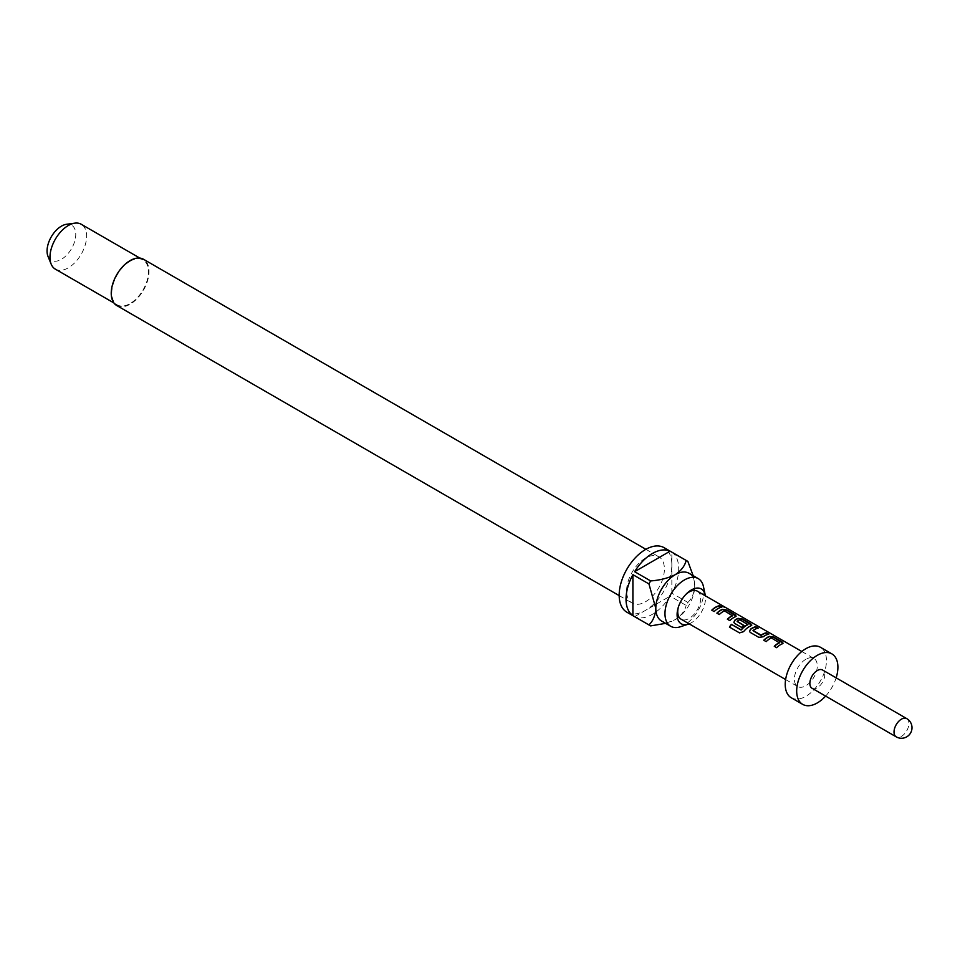 <?xml version="1.0" encoding="UTF-8"?>
<svg xmlns="http://www.w3.org/2000/svg" width="960" height="960" viewBox="0 0 960 960"><rect width="100%" height="100%" fill="white"/><g stroke="black" fill="none" stroke-linecap="round" stroke-linejoin="round"><path stroke-width="0.72" stroke-dasharray="4.8 3.6" d="M721.236 605.844L724.164 607.08M779.46 642.876L771.36 638.208A15.876 9.168 120 0 0 770.028 638.88A15.876 9.168 120 0 0 766.248 641.82L766.176 641.616M783.036 643.26L782.172 644.136A15.876 9.168 120 0 0 780.528 644.94A15.876 9.168 120 0 0 776.748 647.88L776.676 647.676M763.944 640.32A15.876 9.168 120 0 0 763.848 640.428L766.248 641.82M757.8 628.224L758.172 628.428A15.876 9.168 120 0 0 754.392 629.856A15.876 9.168 120 0 0 753.06 630.72L753.036 630.468M768.312 634.284L768.672 634.488A15.876 9.168 120 0 0 764.892 635.916A15.876 9.168 120 0 0 763.248 637.008L763.212 636.768M747.924 624.672L739.824 620.004A15.876 9.168 120 0 0 738.492 620.676A15.876 9.168 120 0 0 737.16 621.54L737.136 621.288M751.764 625.212L750.9 626.088A15.876 9.168 120 0 0 749.256 626.892A15.876 9.168 120 0 0 743.7 631.8L743.592 631.632M733.92 622.572L741.648 627.444M743.808 625.572L744 625.692A15.876 9.168 120 0 0 741.72 627.648M732.552 615.804L724.464 611.124A15.876 9.168 120 0 0 723.132 611.808A15.876 9.168 120 0 0 719.352 614.736L719.28 614.532M736.128 616.188L735.276 617.052A15.876 9.168 120 0 0 733.632 617.868A15.876 9.168 120 0 0 729.852 620.796L729.78 620.592M717.048 613.248A15.876 9.168 120 0 0 716.952 613.344L719.352 614.736M721.404 607.212L721.776 607.416A15.876 9.168 120 0 0 717.996 608.844A15.876 9.168 120 0 0 714.216 611.772L714.144 611.568M689.16 623.856A20.1 11.604 120 0 0 691.308 622.8A20.1 11.604 120 0 0 705.36 595.8M680.316 626.784A27.54 15.9 120 0 0 684.444 624.912A27.54 15.9 120 0 0 703.476 586.68M116.772 305.544A26.724 15.432 120 0 0 130.128 304.224A26.724 15.432 120 0 0 147.588 280.668A26.724 15.432 120 0 0 143.496 259.26M645.504 558.132A26.724 15.432 120 0 0 628.044 581.676A26.724 15.432 120 0 0 632.136 603.096A26.724 15.432 120 0 0 645.504 601.764A26.724 15.432 120 0 0 662.964 578.22A26.724 15.432 120 0 0 658.86 556.8A26.724 15.432 120 0 0 645.504 558.132M689.052 573.3A27.54 15.9 -60 0 1 694.752 585.9A27.54 15.9 -60 0 1 675.276 619.62A27.54 15.9 -60 0 1 661.512 620.988M626.88 612.204A37.248 21.504 120 0 0 645.504 610.368A37.248 21.504 120 0 0 669.84 577.536A37.248 21.504 120 0 0 664.128 547.692M650.664 625.896L634.632 616.644A37.248 21.504 120 0 0 652.38 614.328A37.248 21.504 120 0 0 670.116 596.148L686.148 605.412A37.248 21.504 -60 0 0 687.876 602.424L671.844 593.16A37.248 21.504 120 0 0 671.844 552.192L687.876 561.444M55.332 269.136A25.92 14.964 120 0 0 68.28 267.852A25.92 14.964 120 0 0 85.212 245.016A25.92 14.964 120 0 0 81.24 224.256M130.128 261.24A25.92 14.964 120 0 0 113.196 284.076A25.92 14.964 120 0 0 117.168 304.848A25.92 14.964 120 0 0 130.128 303.564A25.92 14.964 120 0 0 147.06 280.728A25.92 14.964 120 0 0 143.088 259.956A25.92 14.964 120 0 0 130.128 261.24M48 256.38A20.304 11.724 120 0 0 61.416 259.308A20.304 11.724 120 0 0 75.528 237.588A20.304 11.724 120 0 0 66.54 224.28M697.308 591.156A16.2 9.348 -60 0 1 699.78 604.128A16.2 9.348 -60 0 1 689.208 618.408A16.2 9.348 -60 0 1 681.108 619.2M791.268 697.764A29.148 16.836 120 0 0 805.836 696.324A29.148 16.836 120 0 0 824.892 670.632A29.148 16.836 120 0 0 820.416 647.268M812.028 688.248A10.524 6.084 120 0 0 817.296 687.732A10.524 6.084 120 0 0 824.172 678.444A10.524 6.084 120 0 0 822.564 670.008M678.42 606.936A16.2 9.348 -60 0 1 678.624 606.24A16.2 9.348 -60 0 1 684.828 595.488A16.2 9.348 -60 0 1 685.332 594.972M805.836 659.292A16.2 9.348 120 0 0 795.264 673.572A16.2 9.348 120 0 0 797.748 686.544A16.2 9.348 120 0 0 805.836 685.74A16.2 9.348 120 0 0 816.42 671.472A16.2 9.348 120 0 0 813.936 658.488A16.2 9.348 120 0 0 805.836 659.292M825.624 696.096A29.148 16.836 120 0 0 836.148 677.856M665.604 623.352L675.276 619.62C681.276 615.54 684.9 610.8 686.148 605.412M634.632 616.644L670.116 596.148M687.876 602.424C691.92 598.644 694.212 593.136 694.752 585.9L693.144 575.664M671.844 593.16L671.844 552.192M711.816 610.392L714.216 611.772M727.452 619.416L729.852 620.796M729.564 627.168L739.512 632.892M739.668 633L743.7 631.8M749.556 631.596L750.384 632.496M750.456 632.7L758.796 637.356M758.88 637.56L763.248 637.008M774.348 646.488L776.748 647.88M906.732 718.608A10.524 6.084 -60 0 1 908.352 727.044A10.524 6.084 -60 0 1 901.476 736.332A10.524 6.084 -60 0 1 896.208 736.848M619.164 595.596L632.136 603.096M113.904 302.952L117.168 304.848M785.628 679.548L797.748 686.544M801.816 651.492L813.936 658.488M678.624 606.24L678.18 607.704M684.828 595.488L685.884 594.372M139.824 258.072L143.088 259.956M645.888 549.312L658.86 556.8"/><path stroke-width="1.44" d="M724.488 607.26L724.164 607.08C721.488 605.688 720.684 605.532 721.74 606.612M721.836 606.324L724.32 606.792C721.62 605.388 720.792 605.232 721.836 606.324L721.176 605.64M725.052 607.32L724.164 607.08M783.036 643.26L773.64 637.368L769.26 636.684A15.876 9.168 120 0 0 767.616 637.488A15.876 9.168 120 0 0 763.944 640.32M783.084 643.116L782.208 643.848L782.136 641.928L773.712 637.068L769.296 636.396A16.2 9.348 120 0 0 767.616 637.224A16.2 9.348 120 0 0 763.764 640.224L766.176 641.616A16.2 9.348 120 0 1 770.028 638.616A16.2 9.348 120 0 1 771.384 637.92L779.46 642.876A15.876 9.168 120 0 0 778.128 643.56A15.876 9.168 120 0 0 774.456 646.392M757.8 628.224L755.76 627.036A15.876 9.168 120 0 0 751.992 628.464A15.876 9.168 120 0 0 750.348 629.556L749.508 631.476L750.384 632.496L758.796 637.356L763.212 636.768A16.2 9.348 120 0 1 764.892 635.652A16.2 9.348 120 0 1 768.744 634.2L766.344 632.808A16.2 9.348 120 0 0 762.492 634.26A16.2 9.348 120 0 0 761.136 635.148L753.036 630.468A16.2 9.348 120 0 1 754.392 629.592A16.2 9.348 120 0 1 758.244 628.14L755.844 626.748A16.2 9.348 120 0 0 751.992 628.2A16.2 9.348 120 0 0 750.312 629.316M768.312 634.284L766.26 633.108A15.876 9.168 120 0 0 762.492 634.524A15.876 9.168 120 0 0 761.16 635.388L761.136 635.148M751.764 625.212L742.368 619.308L738 618.636A15.876 9.168 120 0 0 736.356 619.44A15.876 9.168 120 0 0 734.712 620.532L733.92 622.572M750.936 625.8L750.864 623.88L742.452 619.02L738.036 618.348A16.2 9.348 120 0 0 736.356 619.176A16.2 9.348 120 0 0 734.676 620.292L733.872 622.452L734.748 623.472L741.648 627.444A16.2 9.348 120 0 1 743.976 625.452L737.136 621.288A16.2 9.348 120 0 1 738.492 620.412A16.2 9.348 120 0 1 739.86 619.716L747.924 624.672A15.876 9.168 120 0 0 746.592 625.356A15.876 9.168 120 0 0 741.312 629.928L731.388 624.336A16.2 9.348 120 0 0 729.42 627.06L739.512 632.892L743.592 631.632A16.2 9.348 120 0 1 749.256 626.628A16.2 9.348 120 0 1 750.936 625.8L751.824 625.068M743.808 625.572L737.136 621.504M736.128 616.188L726.744 610.284L722.364 609.6A15.876 9.168 120 0 0 720.72 610.416A15.876 9.168 120 0 0 717.048 613.248M736.188 616.032L735.312 616.776L735.24 614.856L726.816 609.996L722.4 609.324A16.2 9.348 120 0 0 720.72 610.152A16.2 9.348 120 0 0 716.868 613.14L719.28 614.532A16.2 9.348 120 0 1 723.132 611.544A16.2 9.348 120 0 1 724.488 610.848L732.552 615.804A15.876 9.168 120 0 0 731.22 616.476A15.876 9.168 120 0 0 727.548 619.308M721.404 607.212L719.364 606.024A15.876 9.168 120 0 0 715.596 607.452A15.876 9.168 120 0 0 711.924 610.284M705.36 595.8A20.1 11.604 120 0 0 705.204 594.9A20.1 11.604 120 0 0 691.308 589.992A20.1 11.604 120 0 0 685.884 594.372A20.1 11.604 120 0 0 678.18 607.704A20.1 11.604 120 0 0 688.308 624.168A20.1 11.604 120 0 0 689.16 623.856M705.204 594.9L703.476 586.68A27.54 15.9 120 0 0 698.208 578.58A27.54 15.9 120 0 0 684.444 579.948A27.54 15.9 120 0 0 666.456 604.212A27.54 15.9 120 0 0 670.68 626.28A27.54 15.9 120 0 0 680.316 626.784L688.308 624.168M645.888 549.312L143.496 259.26A26.724 15.432 120 0 0 130.128 260.58A26.724 15.432 120 0 0 112.668 284.124A26.724 15.432 120 0 0 116.772 305.544L619.164 595.596M670.68 626.28L661.512 620.988A27.54 15.9 -60 0 1 655.812 608.376A27.54 15.9 -60 0 1 675.276 574.656A27.54 15.9 -60 0 1 689.052 573.3L698.208 578.58M670.116 551.184L634.632 571.68A37.248 21.504 120 0 1 652.38 553.5A37.248 21.504 120 0 1 670.116 551.184L686.148 560.448A37.248 21.504 -60 0 1 687.036 560.916L664.128 547.692A37.248 21.504 120 0 0 645.504 549.528A37.248 21.504 120 0 0 621.168 582.36A37.248 21.504 120 0 0 626.88 612.204L649.788 625.428A37.248 21.504 -60 0 1 648.936 624.9L632.904 615.648A37.248 21.504 120 0 1 632.904 574.668L632.904 615.648M665.604 623.352L650.664 625.896A37.248 21.504 -60 0 1 649.788 625.428M634.632 571.68L650.664 580.932A37.248 21.504 -60 0 0 648.936 583.92L632.904 574.668M139.824 258.072L81.24 224.256A25.92 14.964 120 0 0 74.82 223.152A25.92 14.964 120 0 0 68.28 225.54A25.92 14.964 120 0 0 51.168 264.132A25.92 14.964 120 0 0 55.332 269.136L113.904 302.952M74.82 223.152L66.54 224.28A20.304 11.724 120 0 0 61.416 226.152A20.304 11.724 120 0 0 48 256.38L51.168 264.132M685.332 594.972A16.2 9.348 -60 0 1 689.208 591.948A16.2 9.348 -60 0 1 697.308 591.156L801.816 651.492M836.148 677.856A29.148 16.836 120 0 0 831.876 653.88L820.416 647.268A29.148 16.836 120 0 0 805.836 648.72A29.148 16.836 120 0 0 786.792 674.4A29.148 16.836 120 0 0 791.268 697.764L802.716 704.376A29.148 16.836 120 0 0 817.296 702.936A29.148 16.836 120 0 0 825.624 696.096M831.876 653.88A29.148 16.836 120 0 0 817.296 655.332A29.148 16.836 120 0 0 798.252 681.012A29.148 16.836 120 0 0 802.716 704.376M817.296 670.536A10.524 6.084 120 0 0 810.42 679.812A10.524 6.084 120 0 0 812.028 688.248L896.208 736.848A10.524 6.084 -60 0 1 894.024 732.024A10.524 6.084 -60 0 1 901.476 719.136A10.524 6.084 -60 0 1 906.732 718.608L822.564 670.008A10.524 6.084 120 0 0 817.296 670.536M785.628 679.548L681.108 619.2A16.2 9.348 -60 0 1 678.42 606.936M782.208 643.848A16.2 9.348 120 0 0 780.528 644.676A16.2 9.348 120 0 0 776.676 647.676L774.276 646.284A16.2 9.348 120 0 1 778.128 643.296A16.2 9.348 120 0 1 779.484 642.6M747.948 624.396A16.2 9.348 120 0 0 746.592 625.092A16.2 9.348 120 0 0 741.204 629.76M735.312 616.776A16.2 9.348 120 0 0 733.632 617.604A16.2 9.348 120 0 0 729.78 620.592L727.368 619.212A16.2 9.348 120 0 1 731.22 616.212A16.2 9.348 120 0 1 732.588 615.528M717.996 608.58A16.2 9.348 120 0 0 714.144 611.568L711.744 610.188A16.2 9.348 120 0 1 715.596 607.188A16.2 9.348 120 0 1 719.448 605.736L721.848 607.128A16.2 9.348 120 0 0 717.996 608.58M687.036 560.916A37.248 21.504 -60 0 1 687.876 561.444L693.144 575.664M686.148 560.448C684.9 565.836 681.276 570.576 675.276 574.656C668.136 578.136 659.94 580.224 650.664 580.932M648.936 583.92L655.812 608.376C655.272 615.612 652.98 621.12 648.936 624.9M741.012 630L731.388 624.336M731.496 624.504A15.876 9.168 120 0 0 729.576 627.156M760.836 635.412L753.036 630.672M750.348 629.556L749.556 631.596M896.208 736.848A10.524 10.524 0 0 0 910.584 732.996A10.524 10.524 0 0 0 906.732 718.608"/></g></svg>
